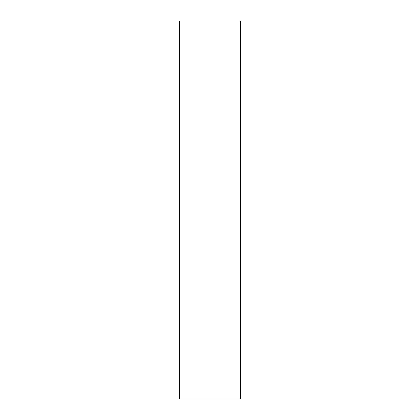 <?xml version="1.0" encoding="UTF-8"?>
<svg xmlns="http://www.w3.org/2000/svg" width="420" height="420" viewBox="0 0 420 420"><rect width="100%" height="100%" fill="white"/><g stroke="black" fill="none" stroke-linecap="round" stroke-linejoin="round"><path stroke-width="0.63" d="M240.618 399L179.382 399L179.382 21L240.618 21L240.618 399"/></g></svg>
